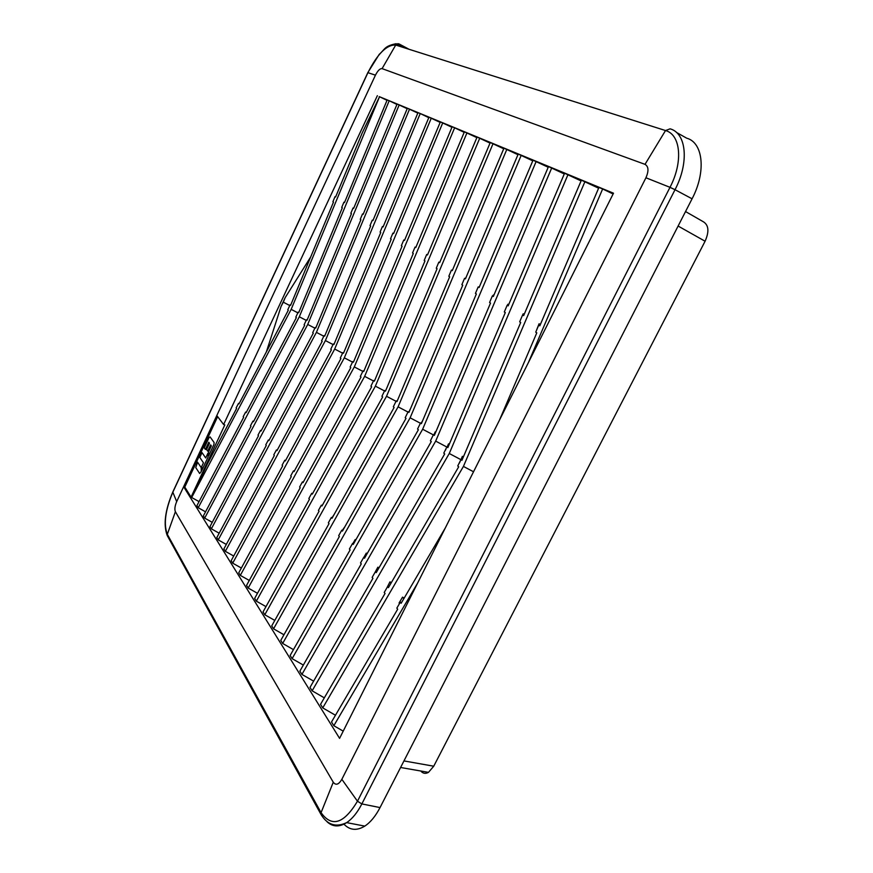 <?xml version="1.0" encoding="UTF-8"?>
<svg xmlns="http://www.w3.org/2000/svg" width="873" height="873" viewBox="0 0 873 873"><rect width="100%" height="100%" fill="white"/><g stroke="black" fill="none" stroke-linecap="round" stroke-linejoin="round"><path stroke-width="1.31" d="M676.379 132.38L686.702 138.185C703.245 142.583 706.322 171.85 692.071 198.804L380.039 807.58C375.565 816.179 370.479 822.355 364.794 826.109C356.697 831.02 349.669 830.288 343.711 823.926M290.698 305.07L290.076 304.852L287.774 309.773L288.286 310.242L238.984 403.915L238.536 403.359L236.136 407.909L236.594 408.477L207.327 464.076L191.765 497.348L291.178 309.358L379.526 96.739L387.012 100.33M379.526 96.739L362.153 133.078L335.603 196.982L335.036 196.621L332.897 201.761L333.464 202.132L290.6 305.321L290.076 304.852M191.765 497.348L191.056 497.13L224.808 424.933L223.63 424.529L216.81 415.526L375.445 75.165C377.78 70.604 379.995 68.421 382.079 68.629L645.016 164.353C648.606 166.448 648.912 170.922 645.933 177.776L341.845 779.316C338.713 784.641 335.854 785.613 333.268 782.23L175.386 511.709C174.425 509.33 174.862 505.958 176.684 501.615L183.636 486.708L339.586 738.362L613.501 193.206L379.209 96.608M598.616 188.197L581.396 180.176L523.647 315.6L522.611 314.957L519.675 321.842L520.701 322.497L461.926 460.322L460.988 459.482L457.758 465.953L458.685 466.815L388.43 587.616L387.612 586.612L384.229 592.451L385.037 593.454L320.533 704.347L322.748 707.905L335.461 715.249M581.08 180.918L564.591 173.236L508.162 305.845L507.18 305.223L504.31 311.956L505.292 312.589L447.849 447.587L446.954 446.78L443.79 453.131L444.684 453.949L376.23 572.612L375.445 571.662L372.138 577.391L372.913 578.352L310.002 687.411L312.13 690.827L324.32 697.854M564.296 173.945L548.495 166.579L493.332 296.482L492.383 295.882L489.578 302.484L490.517 303.095L434.35 435.376L433.488 434.59L430.4 440.821L431.262 441.607L364.51 558.218L363.768 557.301L360.538 562.932L361.28 563.849L299.876 671.13L301.916 674.414L313.614 681.136M548.2 167.256L533.043 160.196L479.091 287.501L478.186 286.922L475.447 293.404L476.342 293.983L421.386 423.645L420.568 422.903L417.556 429.014L418.374 429.767L353.259 544.381L352.539 543.497L349.396 549.041L350.106 549.925L290.131 655.481L292.106 658.646L303.346 665.073M532.77 160.85L518.224 154.063L465.429 278.88L464.556 278.323L461.872 284.674L462.734 285.231L408.946 412.394L408.149 411.674L405.203 417.676L406 418.396L342.434 531.079L341.747 530.227L338.669 535.684L339.357 536.535L280.768 640.411L282.656 643.456L293.459 649.632M517.951 154.696L503.972 148.181L452.29 270.586L451.45 270.063L448.82 276.283L449.65 276.817L396.986 401.569L396.222 400.871L393.341 406.774L394.105 407.473L332.024 518.278L331.358 517.46L328.357 522.829L329.023 523.647L271.732 625.897L273.555 628.833L283.954 634.758M503.721 148.781L490.277 142.517L439.654 262.62L438.846 262.107L436.271 268.218L437.078 268.731L385.473 391.159L384.742 390.493L381.927 396.277L382.658 396.953L321.995 505.958L321.351 505.172L318.427 510.443L319.06 511.24L263.035 611.918L264.792 614.745L274.799 620.43M490.026 143.096L477.095 137.061L427.497 254.949L426.711 254.458L424.191 260.449L424.965 260.951L374.397 381.13L373.688 380.486L370.927 386.182L371.636 386.826L312.338 494.085L311.716 493.321L308.846 498.516L309.468 499.28L254.643 598.431L256.346 601.159L265.981 606.626M476.854 137.628L464.403 131.823L415.777 247.55L415.035 247.081L412.558 252.974L413.3 253.454L363.725 371.472L363.037 370.861L360.342 376.449L361.018 377.071L303.018 482.627L302.429 481.896L299.614 487.014L300.214 487.745L246.546 585.412L248.183 588.042L257.48 593.302M354.307 366.922L454.637 127.785L452.17 126.76L404.494 240.435L403.763 239.977L401.34 245.76L402.06 246.23L353.434 362.164L352.768 361.564L350.128 367.064L350.782 367.664L294.037 471.584L293.459 470.874L290.709 475.916L291.276 476.625L238.733 572.841L240.315 575.383L354.307 366.922L362.819 371.374M454.637 127.785L464.174 132.358M528.394 362.59L602.643 188.961L613.108 193.981M602.643 188.961L598.943 187.433L539.809 325.804L538.728 325.127L539.885 325.596M299.319 316.779L389.205 100.733L387.197 99.904L344.486 202.58L343.897 202.209L341.725 207.436L342.303 207.807L298.697 312.654L298.162 312.163L295.816 317.161L296.351 317.652L246.099 412.667L245.629 412.089L243.185 416.705L243.654 417.283L196.927 505.653L198.226 507.737L299.319 316.779L306.237 320.391M389.205 100.733L396.931 104.454M212.237 522.338L204.686 518.115L203.344 515.965L250.955 426.373L250.475 425.773L252.963 421.092L253.443 421.692L304.677 325.302L304.12 324.789L306.51 319.725L307.067 320.227L351.437 213.678L350.837 213.296L353.052 207.981L353.652 208.363L397.117 104.007L407.189 108.71M219.167 533.207L211.353 528.831L209.967 526.605L258.495 435.769L257.993 435.147L260.525 430.4L261.027 431.011L313.276 333.202L312.709 332.678L315.142 327.528L315.72 328.052L360.887 219.756L360.254 219.352L362.513 213.95L363.135 214.343L407.385 108.252L417.807 113.108M451.952 127.283L440.374 121.882L393.603 233.56L392.905 233.124L390.526 238.809L391.213 239.257L343.504 353.183L342.871 352.605L340.284 358.017L340.917 358.596L285.351 460.911L284.794 460.235L282.11 465.189L282.656 465.876L231.17 560.695L232.698 563.161L241.352 568.028M233.702 556.036L225.343 551.332L223.87 548.953L274.329 455.499L273.795 454.833L276.435 449.955L276.97 450.61L331.38 349.844L330.769 349.276L333.311 343.962L333.923 344.519L380.748 232.524L380.082 232.098L382.418 226.511L383.094 226.936L428.992 117.178L440.156 122.395M269.102 440.221L268.349 440.014L265.763 444.826L266.276 445.47L216.799 537.604L218.228 539.896L325.4 340.568L420.229 113.555L428.785 117.669M420.229 113.555L418.003 112.639L372.946 220.531L372.291 220.127L369.999 225.616L370.643 226.031L324.669 336.138L324.069 335.603L321.591 340.841L322.181 341.376L268.862 440.647L268.349 440.014M377.365 95.67L223.63 424.529M310.679 256.989L285.187 297.617L281.073 306.423L266.341 351.95M216.81 415.526L183.636 486.708L184.803 487.069L191.056 497.13M199.055 501.626L191.962 497.675M401.613 602.468L400.303 602.217L396.833 608.143L397.673 609.19L331.511 721.993L333.824 725.703L343.22 731.148M205.548 511.818L198.226 507.737M249.274 580.447L240.315 575.383M226.314 544.436L218.228 539.896M217.65 416.628L184.803 487.069M417.589 583.12L333.824 725.703M400.303 602.217L401.154 603.254L445.274 528.012M404.188 598.081L402.518 597.154L399.081 603.014L399.518 603.549M402.518 597.154L403.806 598.725M584.932 181.639L463.432 466.422L322.748 707.905M463.432 466.422L473.537 471.769M463.399 456.874L462.384 456.339L461.042 459.493M567.985 174.633L449.268 453.502L460.911 459.667M524.204 314.302L523.167 313.789L522.665 314.978M460.748 460.038L459.482 462.985M463.279 457.146L462.384 456.339M391.322 582.629L389.947 581.865L386.848 587.933M449.268 453.502L312.13 690.827M388.867 586.863L387.612 586.612M391.017 583.164L389.947 581.865M449.257 444.27L448.504 443.866L447.227 446.856M551.736 167.922L435.682 441.116L446.845 447.02M508.697 304.59L507.933 304.208L507.453 305.332M445.896 449.246L445.47 450.217M449.169 444.466L448.504 443.866M379.002 567.81L377.889 567.199L374.703 572.95M435.682 441.116L301.916 674.414M376.634 571.902L375.445 571.662M378.751 568.247L377.889 567.199M435.703 432.179L435.18 431.906L433.979 434.743M536.164 161.483L422.641 429.232L433.357 434.885M493.845 295.281L493.31 295.009L492.863 296.078M367.162 553.58L366.311 553.111L363.899 557.323M422.641 429.232L292.106 658.646M364.892 557.541L363.768 557.301M366.976 553.919L366.311 553.111M355.802 539.907L355.18 539.569L352.899 543.573M521.214 155.307L410.124 417.818L282.656 643.456M410.124 417.818L420.415 423.241M353.62 543.737L352.539 543.497M355.66 540.158L355.18 539.569M344.868 526.757L342.303 530.358M506.853 149.37L398.088 406.84L273.555 628.833M398.088 406.84L407.986 412.056M342.783 530.468L341.747 530.227M493.049 143.663L386.521 396.287L396.036 401.296M334.359 514.11L332.111 517.645M386.521 396.287L264.792 614.745M332.351 517.7L331.358 517.46M324.221 501.91L322.279 505.391L321.351 505.172M479.757 138.163L375.379 386.139L256.346 601.159M375.379 386.139L384.546 390.951M466.968 132.882L364.652 376.35L248.183 588.042M364.652 376.35L373.48 380.977M312.632 493.551L311.716 493.321M303.302 482.125L302.429 481.896M442.753 122.875L344.322 357.821L352.539 362.12M344.322 357.821L232.698 563.161M294.299 471.093L293.459 470.874M431.295 118.128L334.697 349.047L342.631 353.183M334.697 349.047L225.343 551.332M285.613 460.442L284.794 460.235M325.4 340.568L333.06 344.562M277.21 450.162L276.435 449.955M409.535 109.136L316.408 332.373L323.807 336.225M316.408 332.373L211.353 528.831M399.201 104.869L307.722 324.45L204.686 518.115M307.722 324.45L314.88 328.172M261.256 430.596L260.525 430.4M253.661 421.288L252.963 421.092M291.178 309.358L297.879 312.85M246.306 412.274L245.629 412.089M289.792 305.55L283.299 302.178L285.187 297.617M281.073 306.423L283.299 302.178M239.18 403.544L238.536 403.359M335.647 196.883L335.036 196.621M298.806 312.392L298.162 312.163M344.529 202.481L343.897 202.209M307.176 319.954L306.51 319.725M353.696 208.265L353.052 207.981M315.83 327.768L315.142 327.528M363.179 214.245L362.513 213.95M324.789 335.854L324.069 335.603M372.989 220.422L372.291 220.127M334.043 344.213L333.311 343.962M383.138 226.816L382.418 226.511M343.635 352.867L342.871 352.605M393.647 233.451L392.905 233.124M353.565 361.837L352.768 361.564M404.537 240.315L403.763 239.977M363.866 371.134L363.037 370.861M415.832 247.43L415.035 247.081M374.539 380.77L373.688 380.486M427.552 254.807L426.711 254.458M385.626 390.788L384.742 390.493M439.708 262.478L438.846 262.107M397.15 401.176L396.222 400.871M452.345 270.444L451.45 270.063M410.103 409.382L409.011 411.947M465.8 277.712L465.385 278.683M409.121 411.98L408.149 411.674M465.495 278.716L464.556 278.323M422.696 420.579L421.255 423.121M479.583 286.344L478.851 287.206M421.572 423.219L420.568 422.903M479.157 287.337L478.186 286.922M434.536 434.918L433.488 434.59M493.398 296.307L492.383 295.882M448.056 447.107L446.954 446.78M508.239 305.659L507.18 305.223M508.664 304.666L507.933 304.208M462.144 459.82L460.988 459.482M523.724 315.415L522.611 314.957M524.16 314.4L523.167 313.789M540.387 324.44L539.067 323.785L536.284 330.834M540.332 324.57L539.067 323.785M499.509 420.077L536.797 332.842L535.727 332.155L538.728 325.127M420.797 771.012C422.936 773.565 425.5 774.013 428.479 772.354L433.739 766.21L705.089 241.232C709.345 231.552 708.745 225.048 703.278 221.72L685.534 211.55M199.655 473.493L195.759 467.579L197.571 462.177L201.205 467.622L201.292 471.54L199.655 473.493M208.069 457.037L201.881 470.285L201.794 466.357L203.453 462.799L199.797 457.397L202.034 452.607L205.712 457.976L207.97 453.142L208.069 457.037M213.885 444.608L208.669 455.771L208.56 451.876L211.353 445.885L210.633 444.87L207.698 451.145L206.552 449.508L209.476 443.244L208.767 442.229L205.395 449.442L204.26 447.816L208.963 437.733L210.066 436.893L214.125 442.546L213.885 444.608M326.96 821.679C332.624 826.971 339.193 827.288 346.657 822.628C352.299 818.83 357.373 812.599 361.859 803.924L675.025 189.703L692.071 198.804M380.039 807.58L361.859 803.924L357.472 801.228L341.845 779.316M176.684 501.615L172.843 492.208L367.959 72.612C377.551 53.733 386.794 44.556 395.709 45.058L665.521 130.546C680.733 134.573 683.319 161.963 669.995 187.335L675.025 189.703C689.343 162.487 686.473 133.1 670.093 128.833L665.521 130.546L645.016 164.353M382.079 68.629L395.709 45.058L399.059 43.934L409.131 49.314M399.059 43.934L397.739 43.683M367.937 72.666L375.445 75.165M645.933 177.776L669.995 187.335L357.472 801.228C343.864 823.806 331.729 827.615 321.068 812.654L167.31 534.309L175.386 511.709M333.268 782.23L321.068 812.654L321.635 815.546M167.791 536.546L167.31 534.309C163.458 524.127 165.303 510.094 172.843 492.208L173.029 491.815M705.089 241.232L678.103 226.042M403.959 760.918L433.739 766.21M364.794 826.109L346.657 822.628C335.832 827.702 327.233 824.887 320.871 814.203L167.212 535.487C163.218 524.684 165.084 510.192 172.81 492.012M403.151 47.426L396.746 44.01M396.178 43.705C384.349 46.04 385.157 49.15 379.231 54.355L367.849 72.579L172.854 491.925M400.587 767.487L428.479 772.354"/></g></svg>
